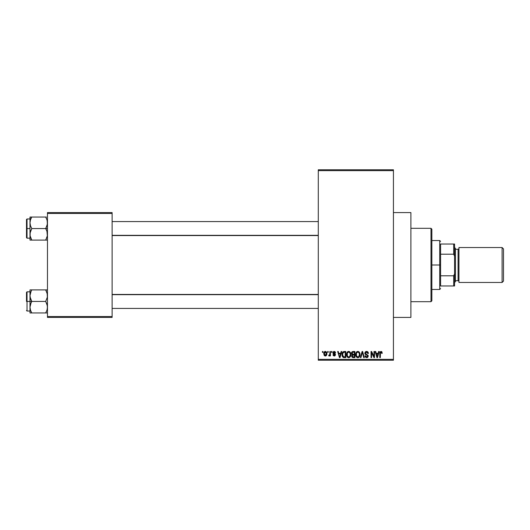 <?xml version="1.0" encoding="UTF-8"?>
<svg xmlns="http://www.w3.org/2000/svg" width="530" height="530" viewBox="0 0 530 530"><rect width="100%" height="100%" fill="white"/><g stroke="black" fill="none" stroke-linecap="round" stroke-linejoin="round"><path stroke-width="0.79" d="M393.426 317.417L410.896 317.417L410.896 212.583L393.426 212.583L410.896 212.583L410.896 317.417L393.426 317.417M318.291 170.647L318.291 359.353L393.426 359.353L393.426 170.647L318.291 170.647L318.291 169.772L393.426 169.772L393.426 170.647L393.426 169.772L318.291 169.772L318.291 360.228L393.426 360.228L393.426 170.647L318.291 170.647M327.666 352.364L327.666 351.489L328.216 351.489L328.216 352.364L327.666 352.364L328.216 352.364L328.216 351.489L327.666 351.489L328.216 351.489L328.216 352.364L327.666 352.364L327.666 351.489L327.666 352.364M329.885 355.226L329.223 356.014L329.885 355.226L329.223 356.014L328.693 355.776L328.852 355.14L329.779 354.702L329.885 351.489L330.442 351.489L330.442 355.935L329.885 355.935L329.885 355.226L329.362 355.994L328.693 355.776L328.852 355.14L329.7 354.928L329.885 353.795L329.779 354.702L328.852 355.14L328.693 355.776L329.223 356.014L329.885 355.226L329.885 355.935L330.442 355.935L330.442 351.489L329.885 351.489L330.442 351.489L330.442 355.935L329.885 355.935M331.475 352.364L331.475 351.489L332.032 351.489L332.032 352.364L331.475 352.364L332.032 352.364L332.032 351.489L331.475 351.489L332.032 351.489L332.032 352.364L331.475 352.364L331.475 351.489L331.475 352.364M332.906 352.848L333.701 351.503L335.059 351.662L335.603 352.841L335.046 352.92L334.211 352.046L333.469 352.848L335.112 353.815L335.523 354.875L334.768 355.941L333.35 355.67L332.986 354.742L334.251 355.378L334.96 354.736L333.231 353.795L332.906 352.848L334.967 354.842L334.251 355.378L332.986 354.742L334.271 356.014L335.523 354.749L333.463 352.735L334.211 352.046L335.046 352.92L335.603 352.841L334.251 351.41L332.913 352.708M341.134 351.489L340.658 353.318L341.134 351.489L341.717 351.489L340.028 357.604L339.445 357.604L337.67 351.489L338.253 351.489L338.736 353.318L340.658 353.318L338.736 353.318L338.253 351.489L337.67 351.489L339.445 357.604L340.028 357.604L341.717 351.489L341.134 351.489L341.717 351.489L340.028 357.604L339.445 357.604L337.67 351.489L338.253 351.489M348.707 351.41L350.012 351.98L350.727 353.377L350.284 356.789L348.442 357.664L347.389 357.101L346.779 356.034L346.852 352.854L347.594 351.801L348.707 351.41L347.117 352.344L346.567 354.543C346.468 356.233 347.183 357.286 348.707 357.684C350.257 357.273 350.973 356.2 350.853 354.464L350.303 352.37L348.833 351.417M357.843 351.41L359.141 351.98L359.863 353.377L359.413 356.789L357.578 357.664L356.524 357.101L355.908 356.034L355.988 352.854L356.723 351.801L357.843 351.41L356.253 352.344L355.696 354.543C355.603 356.233 356.319 357.286 357.836 357.684C359.393 357.273 360.108 356.2 359.989 354.464L359.439 352.37L357.969 351.417M380.129 351.821L381.726 351.648L382.223 353.318L381.666 353.397L381.282 352.198L380.48 352.404L380.321 357.604L379.765 357.604L379.957 352.112L381.024 351.41L379.765 353.45L379.765 357.604L380.321 357.604L380.401 352.589L380.997 352.125L381.666 353.397L382.223 353.318L381.892 351.841L381.024 351.41L381.944 351.92M378.625 351.489L378.142 353.318L378.625 351.489L379.208 351.489L377.512 357.604L376.929 357.604L375.154 351.489L375.737 351.489L376.22 353.318L378.142 353.318L376.22 353.318L375.737 351.489L375.154 351.489L376.929 357.604L377.512 357.604L379.208 351.489L378.625 351.489L379.208 351.489L377.512 357.604L376.929 357.604L375.154 351.489L375.737 351.489M373.968 351.489L373.968 356.385L373.968 351.489L374.518 351.489L374.518 357.604L373.928 357.604L371.583 352.702L371.583 357.604L371.026 357.604L371.026 351.489L371.623 351.489L373.968 356.385L371.623 351.489L371.026 351.489L371.026 357.604L371.583 357.604L371.583 352.702L373.928 357.604L374.518 357.604L374.518 351.489L373.968 351.489L374.518 351.489L374.518 357.604L373.928 357.604M364.845 353.404L365.097 352.185L365.879 351.522L367.323 351.556L368.178 352.397L368.403 353.477L367.846 353.556L366.786 352.152L365.428 352.848L365.647 353.848L368.151 355.405L368.019 356.942L366.667 357.684L365.422 357.154L364.991 355.855L365.548 355.776L365.919 356.73L366.853 356.955L367.548 356.538L367.601 355.504L365.302 354.391L364.832 353.185L365.673 354.636L367.515 355.365L367.688 355.988L366.647 356.968L365.548 355.776L364.991 355.855L366.667 357.684L368.244 356.008L365.389 353.172L366.515 352.125L367.846 353.556L368.403 353.477C368.383 352.231 367.767 351.542 366.561 351.41L364.839 353.007M360.36 357.604L362.103 351.489L362.646 351.489L364.296 357.604L363.719 357.604L362.407 352.205L360.943 357.604L360.36 357.604L360.943 357.604L362.407 352.205L363.719 357.604L364.296 357.604L362.646 351.489L362.103 351.489L362.646 351.489L364.296 357.604L363.719 357.604L362.407 352.205L360.943 357.604L360.36 357.604L362.103 351.489L360.36 357.604M353.179 351.489C352.066 351.536 351.503 352.139 351.489 353.285L352.317 351.642L354.901 351.489L354.901 357.604L352.059 357.2L351.655 355.882L352.251 354.782L351.489 353.285L352.251 354.782L351.648 356.067L353.179 357.604L354.901 357.604L354.901 351.489L353.179 351.489L354.901 351.489L354.901 357.604L353.172 357.604M342.459 352.476L344.142 351.489C342.592 351.807 341.89 352.841 342.035 354.583L342.903 351.88L345.772 351.489L345.772 357.604L342.963 357.286L342.035 354.583L343.334 357.492L345.772 357.604L345.772 351.489L344.142 351.489L345.772 351.489L345.772 357.604M323.77 353.762L324.685 351.562L325.705 351.463L326.566 352.205L326.805 354.484L326.056 355.796L325.221 356.014L324.307 355.55L323.77 353.762L325.321 356.014C326.447 355.736 326.964 354.967 326.871 353.715C326.964 352.463 326.447 351.695 325.321 351.41C324.181 351.701 323.664 352.483 323.77 353.762L323.77 353.755M322.419 352.364L322.419 351.489L322.975 351.489L322.975 352.364L322.419 352.364L322.975 352.364L322.975 351.489L322.419 351.489L322.975 351.489L322.975 352.364L322.419 352.364L322.419 351.489L322.419 352.364M47.468 212.583L112.115 212.583L112.115 213.457L47.468 213.457L47.468 316.543L112.115 316.543L112.115 212.583L47.468 212.583L47.468 213.457L47.468 212.583M47.468 317.417L112.115 317.417L112.115 213.457L47.468 213.457L47.468 317.417L47.468 316.543L112.115 316.543L112.115 317.417L47.468 317.417M318.291 360.228L318.291 359.353L393.426 359.353L393.426 360.228L318.291 360.228M382.223 353.318L381.66 353.192M380.997 352.125L380.321 353.404L380.997 352.125L380.374 352.688M380.321 357.604L379.765 357.604L379.765 353.45M379.772 353.113L379.798 352.775L379.772 353.113M379.858 352.443L379.964 352.112M377.44 355.809L377.956 354.033L377.44 355.809M376.956 356.021L376.406 354.033L377.956 354.033L376.406 354.033L377.035 356.339M371.583 357.604L371.026 357.604L371.026 351.489L371.623 351.489M366.952 351.443L367.939 352.019M368.125 352.298L368.37 353.033M368.403 353.477L367.846 353.556L367.489 352.543M366.786 352.152L366.084 352.185M366.515 352.125L365.389 353.172L365.495 353.649M368.244 356.173L367.489 357.485M365.097 356.538L365.018 356.206M364.991 355.855L365.548 355.776L365.62 356.226M366.416 356.948L366.853 356.955M366.926 356.948L367.303 356.796M367.548 356.538L367.674 356.193M367.681 356.127L367.323 355.213M367.562 355.431L366.641 354.954L367.688 355.988L367.515 355.365L367.688 355.988L367.515 355.365L366.502 354.921M365.879 354.722L366.27 354.855M365.031 354.047L364.878 353.623M365.091 352.192L365.839 351.536M365.879 351.522L366.21 351.436M359.691 352.861L359.857 353.351M359.863 353.371L359.956 353.921M359.559 356.558L359.897 355.537M359.247 357.008L357.836 357.684M356.319 356.856L356.114 356.518M356.153 356.584L355.749 355.332M355.703 354.252L355.835 353.318M356.73 351.801L356.18 352.463M356.928 351.655L357.359 351.469M358.552 351.556L359.141 351.98M358.373 357.604L358.856 357.366M357.724 356.962L358.618 356.723M357.392 356.889L356.703 356.339L357.611 356.948M356.538 356.047L356.253 354.557L356.491 355.941L357.942 356.962M357.644 352.139L356.564 352.98L356.253 354.557C356.153 353.252 356.683 352.443 357.849 352.125L357.644 352.139M357.743 352.132L357.849 352.125C358.976 352.423 359.506 353.199 359.433 354.457L358.777 356.591L359.433 354.457C359.559 355.802 359.029 356.644 357.836 356.968L357.492 356.922M356.438 353.272L356.491 355.941M359.413 354.067L358.737 352.476M352.867 357.584L352.059 357.2M352.258 357.372L351.88 356.948M352.052 354.669L351.655 354.159M351.648 354.153L351.893 354.524M351.509 352.927L351.582 352.589M352.046 353.278L352.165 352.688L352.119 353.735L353.252 354.351L352.046 353.278L352.596 352.278L352.059 353.51M353.053 356.882L352.212 355.835L352.708 356.829L354.351 356.889L353.377 356.889M352.212 355.835L352.317 355.451M353.305 355.06L354.351 355.06L354.351 356.889L354.351 355.06L352.722 355.12L352.218 356.186M352.596 355.173L352.205 355.968M352.735 352.238L354.351 352.205L354.351 354.351L353.252 354.351L354.351 354.351L354.351 352.205L352.596 352.278M352.45 356.67L352.834 356.856M350.535 352.808L350.721 353.351M350.833 355.027L350.284 356.789M349.72 357.366L348.978 357.664M347.938 357.505L347.541 357.246M347.19 356.856L346.984 356.518M347.017 356.584L346.62 355.332M346.574 354.252L346.7 353.318M347.256 352.145L347.594 351.801M347.799 351.655L348.462 351.423M349.204 351.476L350.005 351.98M348.588 356.962L349.482 356.723M348.475 356.948L347.448 356.147L347.124 354.557L347.402 356.047M348.508 352.139L347.428 352.98L347.124 354.557C347.017 353.252 347.548 352.443 348.714 352.125L348.508 352.139M348.614 352.132L348.714 352.125C349.846 352.423 350.376 353.199 350.297 354.457L349.641 356.591L350.297 354.457C350.423 355.802 349.893 356.644 348.7 356.968L348.806 356.962M347.302 353.272L347.355 355.941M350.284 354.067L349.601 352.476M350.125 353.278L349.74 352.622M344.215 357.604L343.765 357.584M342.446 356.624L342.287 356.253M342.049 355.001L342.128 355.67M342.055 354.1L342.122 353.523M342.175 355.895L342.281 356.24M343.168 352.523L342.817 353.093L344.215 352.205L345.216 352.205L345.216 356.889L343.44 356.769L342.592 354.59L342.738 353.344M343.891 352.225L343.268 352.437M342.658 355.444L343.44 356.769L345.216 356.889L345.216 352.205L344.102 352.205M342.99 356.359L344.228 356.889L343.533 356.809M343.016 352.695L342.599 354.895M339.949 355.809L340.472 354.033L339.949 355.809M339.697 356.968L339.385 355.709L339.743 356.677M339.385 355.709L339.551 356.339M338.922 354.033L340.472 354.033L338.922 354.033M335.603 352.841L334.98 352.583M335.046 352.92L334.066 352.052M334.377 352.059L333.463 352.735L334.649 353.563M332.986 354.742L333.595 354.934M334.079 355.365L333.542 354.663L334.51 355.358M334.251 355.378L334.967 354.842L334.788 354.471M333.397 351.682L334.112 351.417M329.296 356.008L328.693 355.776M329.256 355.219L329.779 354.702L328.852 355.14L329.832 354.477M329.779 354.702L329.885 351.489M326.712 352.563L326.805 352.94M326.864 353.517L326.864 353.908M326.54 355.272L326.692 354.941M325.122 356.001L324.188 355.398M323.929 352.543L324.128 352.112M324.698 351.556L325.115 351.423M323.903 352.642L323.83 352.973M324.817 352.231L324.334 353.45L324.605 354.954M324.506 354.775L325.334 355.378L324.327 353.715L325.307 352.046L326.314 353.715L325.334 355.378L326.222 354.51L326.129 352.655L325.168 352.059M326.275 353.146L326.175 352.755M377.095 356.591L377.36 356.094M357.26 352.258L356.928 352.496M356.789 352.642L356.564 352.98M352.37 354.119L352.788 354.312M348.124 352.258L347.793 352.496M347.654 352.642L347.428 352.98M342.817 353.093L342.605 354.212M324.334 353.45L324.334 353.987M326.003 354.994L326.222 354.51M326.281 354.252L326.301 353.444M325.996 352.417L325.572 352.092M430.989 228.311L431.864 229.179L431.864 300.821L430.989 301.689L410.896 301.689L430.989 301.689L430.989 228.311L410.896 228.311L430.989 228.311L430.989 301.689L431.864 300.821L431.864 229.179L430.989 228.311M30.124 297.178L29.991 301.431L31.78 301.431L30.495 298.642L29.991 295.667L30.488 292.706L31.78 289.897L45.686 289.897L47.336 294.15L47.342 297.158L45.686 301.431L31.78 301.431L30.124 297.178M47.336 289.897L29.991 289.897L29.991 301.431L26.5 301.431L26.5 292.341L26.5 301.431L27.023 301.431L27.023 291.818L27.023 301.431L29.991 301.431L29.991 307.195L30.488 304.233L31.78 301.431L45.686 301.431L46.965 304.213L47.468 307.195L46.971 310.156L45.686 312.958L31.78 312.958L30.495 310.176L29.991 307.195L29.991 312.958L47.336 312.958M30.289 309.48L29.991 307.195L29.991 312.958L31.78 312.958L31.065 312.958L31.78 312.958L31.012 311.481M45.686 312.958L46.971 310.156L45.686 312.958L46.402 312.958L45.686 312.958M47.263 309.089L47.163 309.493M47.336 308.712L47.137 309.599M47.17 293.381L47.342 297.158L45.686 301.431L47.336 305.677L47.342 308.685M46.455 291.387L45.686 289.897L46.402 289.897L45.686 289.897L46.402 291.275M31.78 289.897L30.495 292.692L31.78 289.897L29.991 289.897L31.058 289.897L29.991 289.897L29.991 295.667L31.058 291.275L30.323 293.256M30.077 294.441L30.296 293.362M27.023 301.431L27.023 311.037L27.023 301.431M31.058 302.809L31.78 301.431L29.991 301.431L29.991 307.195L31.058 302.809M46.971 289.897L46.402 289.897M46.011 290.493L45.686 289.897M318.291 294.667L112.115 294.667L318.291 294.667M112.115 235.333L318.291 235.333L112.115 235.333M440.596 244.032L440.596 254.195L440.596 244.032L453.707 244.032L440.596 244.032M440.596 265L440.596 254.195L440.596 275.805L440.596 265L439.728 265L440.596 265M431.864 240.54L439.728 240.54L439.728 265L439.728 240.54L440.596 241.415M431.864 265L439.728 265L431.864 265M440.596 285.968L440.596 275.805L440.596 285.968L454.574 285.968L454.574 273.738L453.707 275.805L440.596 275.805L453.707 275.805L453.707 285.968L453.707 275.805L454.574 273.738L454.574 285.968L440.596 285.968M431.864 289.459L439.728 289.459L439.728 265L439.728 289.459L440.596 288.585M454.574 244.032L453.707 244.032L453.707 254.195L454.574 256.262L454.574 273.738L454.574 244.032L454.574 256.262L453.707 254.195L453.707 244.032L454.574 244.032M440.596 254.195L453.707 254.195L440.596 254.195M502.102 282.47L503.5 281.072L503.5 248.928L502.102 247.53L502.102 282.47L502.102 247.53L458.947 247.53L458.947 282.47L502.102 282.47L458.947 282.47L458.947 247.53L502.102 247.53L503.5 248.928L503.5 281.072L502.102 282.47M454.574 282.47L455.449 281.596L455.449 248.404L454.574 247.53L455.449 248.404L455.449 281.596L454.574 282.47M458.072 280.728A0.875 0.875 0 0 1 458.947 281.596A0.875 0.875 0 0 0 458.072 280.728L458.072 249.272L455.449 249.272L458.072 249.272A0.875 0.875 0 0 0 458.947 248.404A0.875 0.875 0 0 1 458.072 249.272L458.072 280.728L455.449 280.728L458.072 280.728M47.336 232.822L47.342 235.823L45.686 240.103L47.342 235.823L46.965 231.358L47.336 232.822M46.402 229.94L46.965 231.358L45.686 228.569L31.78 228.569L30.495 225.787L29.991 222.805L30.488 219.844L31.78 217.042L31.058 218.413L31.78 217.042L29.991 217.042L31.058 217.042L29.991 217.042L29.991 228.569L26.5 228.569L26.5 237.659L26.5 219.486L27.023 238.182L27.023 228.569L29.991 228.569L29.991 234.333L30.488 231.371L31.78 228.569L45.686 228.569L46.402 229.94M47.468 228.569L45.686 228.569L47.468 228.569M30.077 235.558L29.991 240.103L31.78 240.103L30.124 235.85L30.124 232.842L31.78 228.569L30.495 225.787L29.991 222.805L29.991 240.103M31.012 238.613L31.78 240.103L45.686 240.103L31.065 240.103L31.78 240.103L31.058 238.725M47.263 236.228L47.163 236.638M47.17 220.52L47.342 224.296L45.686 228.569L46.971 225.767L47.468 222.805L46.971 219.844L45.686 217.042L31.78 217.042L45.686 217.042L46.455 218.526L45.686 217.042L46.402 217.042L45.686 217.042L46.448 218.519M47.468 240.103L46.402 240.103L47.468 240.103M45.686 240.103L46.971 240.103L45.686 240.103L47.137 236.744M29.991 218.963L27.023 218.963L27.023 228.569L27.023 218.963L26.5 219.486M30.124 217.042L30.124 221.288M31.78 217.042L31.065 217.042L31.78 217.042L31.058 218.413L31.78 217.042M30.495 240.103L31.058 240.103M31.449 239.507L31.78 240.103M30.323 236.744L30.488 237.294L30.323 236.744M47.137 220.4L46.971 219.844L47.137 220.4M47.157 293.335L47.263 293.772M30.303 309.527L30.124 308.712M29.991 289.897L30.495 289.897L29.991 289.897M47.157 220.473L47.263 220.911M29.991 291.818L27.023 291.818L26.5 292.341M29.991 311.037L27.023 311.037L26.5 310.514M112.115 308.42L318.291 308.42M112.115 294.441L318.291 294.441M318.291 221.58L112.115 221.58M318.291 235.558L112.115 235.558M29.991 238.182L27.023 238.182L26.5 237.659"/></g></svg>
